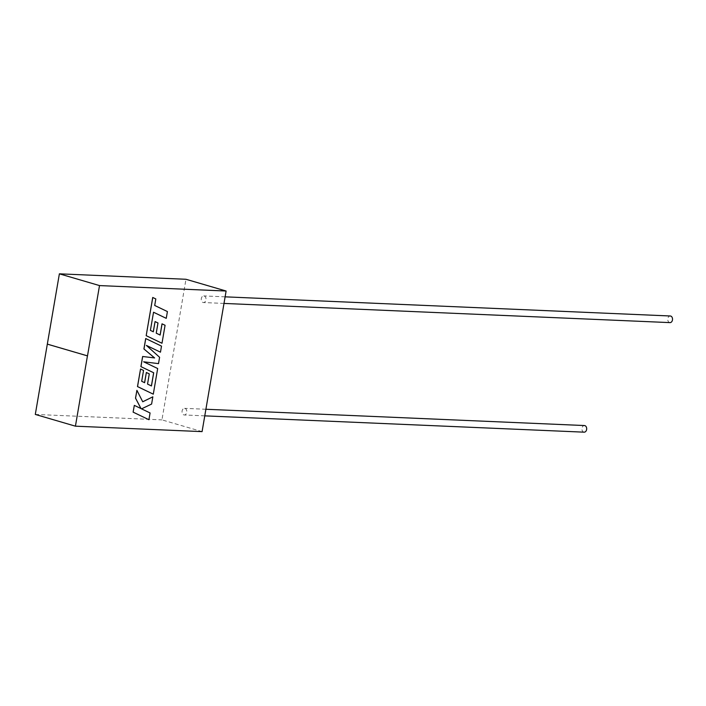 <?xml version="1.0" encoding="UTF-8"?>
<svg xmlns="http://www.w3.org/2000/svg" width="706" height="706" viewBox="0 0 706 706"><rect width="100%" height="100%" fill="white"/><g stroke="black" fill="none" stroke-linecap="round" stroke-linejoin="round"><path stroke-width="0.53" stroke-dasharray="3.53 2.65" d="M670.003 322.616A3.318 2.383 92.5 0 1 669.588 322.545A3.318 2.383 92.5 0 1 667.788 318.909A3.318 2.383 92.5 0 1 670.285 315.988M204.193 295.99A3.318 2.383 92.5 0 1 205.993 299.626A3.318 2.383 92.5 0 1 203.496 302.547A3.318 2.383 92.5 0 1 203.081 302.477A3.318 2.383 92.5 0 1 201.281 298.841A3.318 2.383 92.5 0 1 203.778 295.92A3.318 2.383 92.5 0 1 204.193 295.99M584.153 432.169A3.318 2.383 92.5 0 1 583.747 432.107A3.318 2.383 92.5 0 1 581.938 428.463A3.318 2.383 92.5 0 1 584.444 425.541M184.972 408.412A3.318 2.383 92.5 0 1 186.781 412.048A3.318 2.383 92.5 0 1 184.275 414.978A3.318 2.383 92.5 0 1 183.869 414.907A3.318 2.383 92.5 0 1 182.06 411.271A3.318 2.383 92.5 0 1 184.566 408.35A3.318 2.383 92.5 0 1 184.972 408.412M202.075 431.622L161.948 419.876L185.978 279.276M35.3 414.431L161.948 419.876M150.396 330.373L153.484 312.22M166.201 318.327L167.357 311.549L154.649 305.442L155.761 298.929L152.717 297.464M161.939 343.24L165.019 325.263L162.018 323.833M160.156 335.05L156.185 333.17L157.932 322.96L155.011 321.565M153.326 331.794L150.343 330.355M151.402 385.935L147.483 384.073L149.231 373.862L146.31 372.477M144.624 382.705L141.641 381.266L143.494 370.421L140.494 369M153.237 394.151L157.623 368.514L143.592 361.781L158.462 363.616L159.547 357.271L146.398 345.419M160.421 352.153L161.453 346.108L145.701 338.536M148.869 419.708L150.025 412.939L141.474 408.836L151.552 404.044L152.787 396.807M142.736 401.785L136.849 390.33M140.988 408.571L134.272 405.359M223.987 303.43L203.496 302.547M204.775 415.86L184.275 414.978M205.896 409.259L184.566 408.35M225.117 296.838L203.778 295.92"/><path stroke-width="1.06" d="M225.117 296.838L670.285 315.988A3.318 2.383 92.5 0 1 670.7 316.05A3.318 2.383 92.5 0 1 672.5 319.694A3.318 2.383 92.5 0 1 670.003 322.616L223.987 303.43M205.896 409.259L584.444 425.541A3.318 2.383 92.5 0 1 584.85 425.612A3.318 2.383 92.5 0 1 586.66 429.248A3.318 2.383 92.5 0 1 584.153 432.169L204.775 415.86M75.427 426.177L202.075 431.622L226.114 291.022L185.978 279.276L59.383 273.831L47.32 344.131L87.447 355.877L75.427 426.177L35.3 414.431L47.32 344.131M226.114 291.022L99.511 285.577L59.383 273.831M47.373 344.131L87.5 355.877L99.511 285.577M162.071 323.851L160.156 335.05L156.238 333.188L157.985 322.977L155.064 321.583L153.326 331.794L150.396 330.373L153.537 312.237L166.254 318.344L167.41 311.567L154.702 305.46L155.814 298.938L152.717 297.464L146.186 335.668L161.992 343.257L165.072 325.272L162.018 323.833L160.103 335.032M153.537 312.237L166.254 318.344M152.77 297.482L146.186 335.668M146.239 335.685L161.992 343.257M155.064 321.583L153.273 331.767M145.754 338.553L143.971 348.985L154.614 357.942L142.683 356.504L140.953 366.635L153.705 372.768L151.455 385.961L147.536 384.09L149.284 373.88L146.363 372.486L144.624 382.705L141.694 381.275L143.547 370.438L140.547 369.009L137.538 386.588L153.29 394.169L157.676 368.532L143.645 361.799L158.515 363.634L159.591 357.289L146.38 345.402L160.474 352.17L161.506 346.116L145.701 338.536L143.918 348.967L154.561 357.924L142.63 356.486L140.9 366.626L153.652 372.75L151.402 385.935M146.363 372.486L144.571 382.678M140.547 369.009L137.485 386.579L153.29 394.169M146.398 345.419L160.474 352.17M152.84 396.825L142.736 401.785L136.902 390.339L135.561 398.175L141.05 408.597L134.325 405.376L133.116 412.136L148.922 419.717L150.078 412.957L141.527 408.853L151.605 404.061L152.84 396.825L142.718 401.749M133.169 412.154L148.922 419.717M136.902 390.339L135.508 398.158L140.988 408.571M134.325 405.376L133.116 412.136"/></g></svg>
